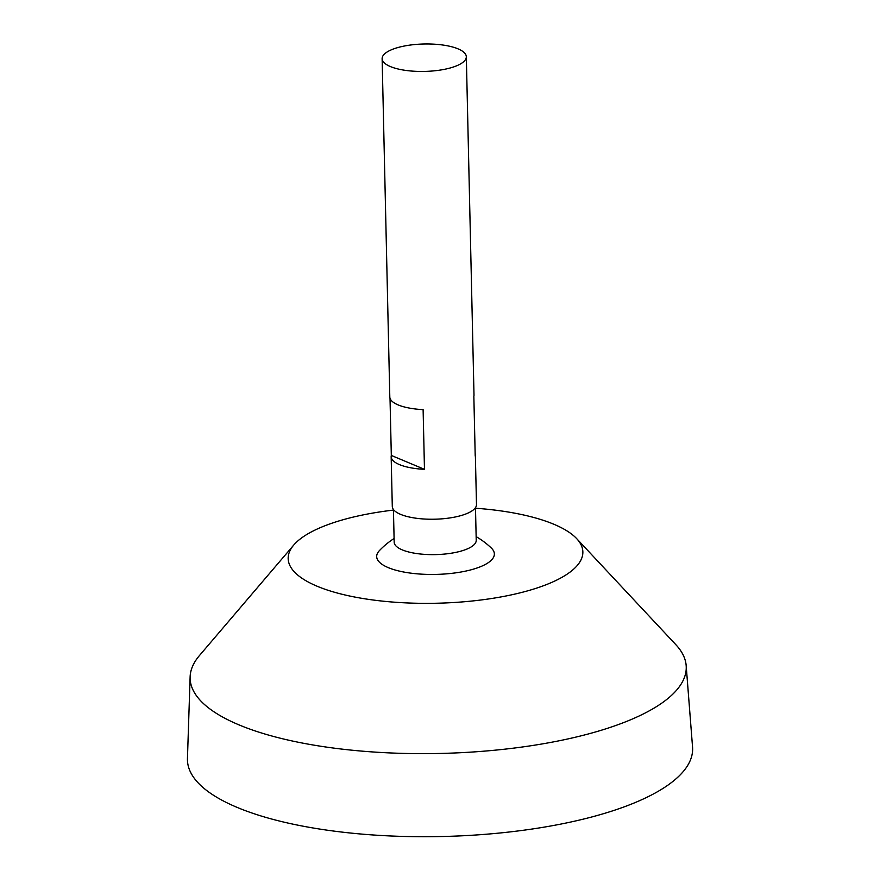 <?xml version="1.0" encoding="UTF-8"?>
<svg xmlns="http://www.w3.org/2000/svg" width="880" height="880" viewBox="0 0 880 880"><rect width="100%" height="100%" fill="white"/><g stroke="black" fill="none" stroke-linecap="round" stroke-linejoin="round"><path stroke-width="1.32" d="M449.295 68.222A42.108 13.717 178.7 0 1 405.427 70.367A42.108 13.717 178.7 0 1 382.129 58.663A42.108 13.717 178.7 0 1 423.918 44A42.108 13.717 178.7 0 1 466.323 56.749A42.108 13.717 178.7 0 1 449.295 68.222M475.145 453.53A42.108 13.717 178.7 0 1 475.354 454.784L476.487 504.537A42.108 13.717 178.7 0 1 459.448 516.01A42.108 13.717 178.7 0 1 415.591 518.155A42.108 13.717 178.7 0 1 392.293 506.451L391.16 456.698A42.108 13.717 178.7 0 1 391.314 455.433L390.016 398.255M475.354 454.784A42.108 13.717 178.7 0 1 475.211 456.06L473.847 396.352A42.108 13.717 -1.3 0 0 474.001 395.076L466.323 56.749M382.129 58.663L389.807 396.99A42.108 13.717 -1.3 0 0 423.115 409.629L424.468 469.337A42.108 13.717 178.7 0 1 391.16 456.698M475.486 507.639L476.223 540.309A41.03 13.365 178.7 0 1 459.624 551.485A41.03 13.365 178.7 0 1 416.878 553.575A41.03 13.365 178.7 0 1 394.174 542.179L393.437 509.509M476.135 536.635A78.958 78.958 0 0 1 491.359 548.075A58.85 19.162 178.7 0 1 470.547 569.943A58.85 19.162 178.7 0 1 401.357 571.549A58.85 19.162 178.7 0 1 379.412 550.616A78.958 78.958 0 0 1 394.097 538.494M475.497 508.233A147.378 47.993 178.7 0 1 576.686 538.637A147.378 47.993 178.7 0 1 523.248 592.042A147.378 47.993 178.7 0 1 351.78 596.453A147.378 47.993 178.7 0 1 293.733 545.061A147.378 47.993 178.7 0 1 393.448 510.092M576.686 538.637L675.862 644.699A248.127 80.806 178.7 0 1 686.169 665.577A248.127 80.806 178.7 0 1 585.871 734.613A248.127 80.806 178.7 0 1 325.424 746.944A248.127 80.806 178.7 0 1 190.124 676.841A248.127 80.806 178.7 0 1 199.485 655.512L293.733 545.061M686.169 665.577L692.549 747.054A252.648 82.28 178.7 0 1 590.425 817.333A252.648 82.28 178.7 0 1 325.215 829.895A252.648 82.28 178.7 0 1 187.451 758.516L190.124 676.841M424.468 469.337L391.314 455.433"/></g></svg>

